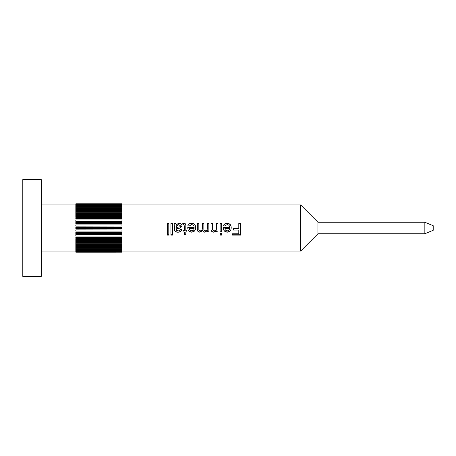 <?xml version="1.0" encoding="UTF-8"?>
<svg xmlns="http://www.w3.org/2000/svg" width="456" height="456" viewBox="0 0 456 456"><rect width="100%" height="100%" fill="white"/><g stroke="black" fill="none" stroke-linecap="round" stroke-linejoin="round"><path stroke-width="0.68" d="M424.849 222.237L433.2 225.697L433.2 230.303L424.849 233.763L424.849 222.237L317.917 222.237L300.629 204.944L121.94 204.944M424.849 233.763L317.917 233.763L317.917 222.237M317.917 233.763L300.629 251.056L300.629 204.944M121.94 229.955L75.827 229.875L75.827 231.101L121.94 231.101L121.94 229.955L75.827 229.955M121.94 232.469L75.827 232.269L75.827 233.597L121.94 233.597L121.94 232.469L75.827 232.469M121.94 234.931L121.94 234.612L75.827 234.612L75.827 236.026L121.94 236.026L121.94 234.931L75.827 234.931M121.94 237.32L121.94 236.886L75.827 236.886L75.827 238.368L121.94 238.368L121.94 237.32L75.827 237.32M121.94 239.6L121.94 239.058L75.827 239.058L75.827 240.603L121.94 240.603L121.94 239.6L75.827 239.6M121.94 241.76L121.94 241.116L75.827 241.116L75.827 242.695L121.94 242.695L121.94 241.76L75.827 241.76M121.94 243.766L121.94 243.025L75.827 243.025L75.827 244.621L121.94 244.621L121.94 243.766L75.827 243.766M75.827 246.371L121.94 246.371L121.94 244.769L75.827 244.769L75.827 252.208L121.94 252.202L75.827 252.208M221.639 235.114L220.123 235.114L220.123 233.654L221.639 233.654L221.639 235.114M238.796 230.069L238.796 233.803L232.571 233.803L232.571 235.114L240.466 235.114L240.466 223.417L238.796 223.417L238.796 228.701L233.483 228.701L233.483 230.069L238.796 230.069L233.483 229.961M231.192 228C231.067 230.548 229.738 231.939 227.208 232.172C224.7 231.922 223.4 230.531 223.32 228L223.315 227.339L229.687 227.339C229.596 225.674 228.735 224.768 227.099 224.614L224.842 225.971L223.355 225.823C223.873 224.135 225.127 223.286 227.122 223.269C229.807 223.451 231.169 224.911 231.203 227.641L231.192 228M221.639 232.024L221.639 223.417L220.123 223.417L220.123 232.024L221.639 232.024M211.088 230.098C211.459 231.511 212.376 232.201 213.841 232.172L216.475 230.827L216.475 232.024L217.996 232.024L217.996 223.417L216.475 223.417L216.475 228.028C216.583 229.767 215.842 230.696 214.263 230.821C212.963 230.673 212.382 229.915 212.53 228.559L212.53 223.417L211.014 223.417L211.014 228.65M207.349 228C207.48 229.653 206.802 230.593 205.314 230.821C204.242 230.713 203.752 230.075 203.855 228.912L203.855 223.417L202.339 223.417L202.339 228.325C202.39 229.858 201.712 230.69 200.315 230.821C199.169 230.662 198.679 229.966 198.844 228.741L198.844 223.417L197.328 223.417L197.328 229.3C197.305 231.158 198.183 232.115 199.95 232.172L202.572 230.582C202.954 231.648 203.718 232.178 204.875 232.172L207.349 230.685L207.349 232.024L208.865 232.024L208.865 223.417L207.349 223.417L207.349 227.812M195.664 228C195.538 230.548 194.205 231.939 191.674 232.172C189.172 231.922 187.872 230.531 187.786 228L187.786 227.339L194.159 227.339C194.068 225.674 193.207 224.768 191.571 224.614L189.314 225.971L187.826 225.823C188.345 224.135 189.599 223.286 191.594 223.269C194.279 223.451 195.641 224.911 195.675 227.641L195.664 228M183.842 223.269L182.77 223.4L182.924 224.654L183.517 224.614L184.287 225.771L184.287 230.673L182.924 230.673L182.924 232.024L184.287 232.024L184.287 234.908L185.809 234.076L185.809 232.024L186.869 232.024L186.869 230.673L185.809 230.673L185.809 225.823C186.031 224.181 185.375 223.332 183.842 223.269L183.842 223.508C185.37 223.571 186.025 224.38 185.809 225.931M180.382 228L176.25 228.855L176.632 230.365L178.21 230.821C179.316 230.941 180.023 230.485 180.342 229.459L181.858 229.613C181.294 231.448 179.983 232.303 177.937 232.172C176.29 232.326 175.19 231.699 174.642 230.291L174.118 223.417L175.634 223.417L176.09 224.466L179.179 223.269C180.884 223.252 181.83 224.056 182.012 225.686L180.382 228L176.25 228.809L176.238 229.208M172.448 235.114L172.448 223.417L170.926 223.417L170.926 235.114L172.448 235.114M168.8 235.114L168.8 223.417L167.284 223.417L167.284 235.114L168.8 235.114M41.245 276.416L41.245 179.584L22.8 179.584L22.8 276.416L41.245 276.416M121.94 226.045L75.827 226.125L75.827 224.899L121.94 224.899L121.94 226.045L75.827 226.045M121.94 223.531L75.827 223.731L75.827 222.403L121.94 222.403L121.94 223.531L75.827 223.531M121.94 221.069L121.94 221.388L75.827 221.388L75.827 219.974L121.94 219.974L121.94 221.069L75.827 221.069M121.94 218.68L121.94 219.114L75.827 219.114L75.827 217.632L121.94 217.632L121.94 218.68L75.827 218.68M121.94 216.4L121.94 216.942L75.827 216.942L75.827 215.397L121.94 215.397L121.94 216.4L75.827 216.4M121.94 214.24L121.94 214.884L75.827 214.884L75.827 213.305L121.94 213.305L121.94 214.24L75.827 214.24M121.94 212.234L121.94 212.975L75.827 212.975L75.827 211.379L121.94 211.379L121.94 212.234L75.827 212.234M121.94 203.992L121.94 211.231L75.827 211.231L75.827 203.798L121.94 203.798L75.827 203.992M121.94 246.371L121.94 252.202M121.94 203.872L75.827 203.872M121.94 204.448L75.827 204.448M121.94 204.208L75.827 204.208M121.94 205.16L75.827 205.16M121.94 204.807L75.827 204.807M121.94 206.123L75.827 206.123M121.94 205.656L75.827 205.656M121.94 207.326L75.827 207.326M121.94 206.75L75.827 206.75M121.94 208.757L75.827 208.757M121.94 208.078L75.827 208.078M121.94 210.398L75.827 210.398M121.94 209.629L75.827 209.629M75.827 227.424L75.827 228.576L121.94 228.576L121.94 227.424L75.827 227.424M121.94 245.602L75.827 245.602M121.94 247.921L75.827 247.921M121.94 247.243L75.827 247.243M121.94 249.25L75.827 249.25M121.94 248.674L75.827 248.674M121.94 250.344L75.827 250.344M121.94 249.877L75.827 249.877M121.94 251.193L75.827 251.193M121.94 250.84L75.827 250.84M121.94 251.792L75.827 251.792M121.94 251.552L75.827 251.552M121.94 252.128L75.827 252.128M121.94 252.008L75.827 252.008M240.466 234.76L232.571 234.76M238.796 223.651L240.466 223.651M223.355 225.931C223.873 224.329 225.127 223.52 227.122 223.508C229.807 223.674 231.169 225.059 231.203 227.658C231.198 230.28 229.864 231.716 227.208 231.961C224.608 231.711 223.309 230.303 223.309 227.738L223.315 227.367L229.687 227.339M229.687 228.701L224.831 228.667L225.384 230.098L227.213 230.821C228.627 230.787 229.453 230.08 229.687 228.701L224.831 228.701M221.639 234.76L220.123 234.76M221.639 231.819L220.123 231.819M220.123 223.651L221.639 223.651M217.996 231.819L216.475 231.819M216.475 230.827L213.841 231.961C212.365 231.984 211.453 231.329 211.088 229.995M211.014 223.651L212.53 223.651M216.475 223.651L217.996 223.651M208.865 231.819L207.349 231.819M207.349 230.685L204.875 231.961C203.724 231.967 202.954 231.466 202.572 230.457L199.95 231.961C198.189 231.922 197.311 231.01 197.328 229.237M197.328 223.651L198.844 223.651M202.339 223.651L203.855 223.651M207.349 223.651L208.865 223.651M187.826 225.931C188.345 224.329 189.599 223.52 191.594 223.508C194.279 223.674 195.635 225.059 195.675 227.658C195.67 230.28 194.336 231.716 191.674 231.961C189.08 231.711 187.781 230.303 187.781 227.738L187.786 227.367L194.159 227.339M194.159 228.701L189.297 228.667L189.856 230.098L191.685 230.821C193.099 230.787 193.925 230.08 194.159 228.701L189.297 228.701M182.77 223.628L183.842 223.508M186.869 231.819L185.809 232.024M185.809 233.774L184.287 234.561M184.287 232.024L182.924 231.819M179.179 223.269L179.179 223.508C180.884 223.491 181.83 224.261 182.012 225.8M181.858 229.533C181.294 231.277 179.989 232.087 177.937 231.961C176.284 232.11 175.184 231.511 174.642 230.177L174.568 228.952M174.215 223.651L175.634 223.651L176.09 224.643L179.179 223.508M176.238 227.487L178.524 227.065C179.641 227.088 180.297 226.695 180.49 225.885L178.832 224.614L176.472 225.851L176.238 227.487L178.524 227.014C179.641 227.042 180.302 226.626 180.49 225.771M172.448 234.76L170.926 234.76M170.926 223.651L172.448 223.651M168.8 234.76L167.284 234.76M167.284 223.651L168.8 223.651M300.629 251.056L121.94 251.056M75.827 251.056L41.245 251.056M75.827 204.944L41.245 204.944M121.94 203.792L75.827 203.792"/></g></svg>
